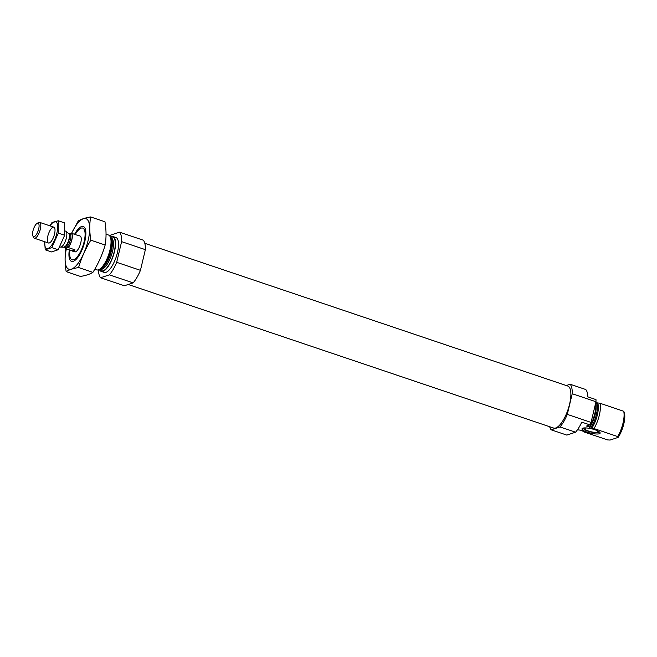 <?xml version="1.0" encoding="UTF-8"?>
<svg xmlns="http://www.w3.org/2000/svg" width="657" height="657" viewBox="0 0 657 657"><rect width="100%" height="100%" fill="white"/><g stroke="black" fill="none" stroke-linecap="round" stroke-linejoin="round"><path stroke-width="0.99" d="M551.198 429.826L566.786 435.09L575.581 432.199L559.994 426.935L551.198 429.826A25.097 8.787 108.6 0 1 549.687 426.73M566.277 385.536L570.161 384.255L585.757 389.519A25.097 8.787 108.6 0 1 587.818 396.853L595.989 399.612A25.097 8.787 108.6 0 1 595.981 401.739L591.054 422.41A25.097 8.787 108.6 0 1 589.961 424.898L586.504 426.04L589.469 427.042A18.404 6.447 108.6 0 0 595.718 402.856M570.161 384.255A25.097 8.787 108.6 0 1 572.222 393.724L595.981 401.739M589.961 424.898L581.79 422.147A25.097 8.787 108.6 0 1 575.581 432.199M572.222 393.724L567.303 414.395L591.054 422.41M567.303 414.395A25.097 8.787 108.6 0 1 559.994 426.935M577.478 429.76L581.716 430.376L583.843 431.904L607.528 439.894L610.049 440.059L618.122 437.406L617.679 436.56L594.002 428.569L590.586 428.224L589.444 427.838L589.469 427.042M595.792 403.447A16.482 5.773 108.6 0 1 589.444 427.838L589.124 427.157M595.768 402.642L600.03 403.275A18.404 6.447 108.6 0 1 594.002 428.569M600.03 403.275L623.707 411.266A18.404 6.447 108.6 0 1 617.679 436.56M623.707 411.266L624.15 412.111A16.729 5.856 108.6 0 1 618.122 437.406M144.811 243.295L567.771 386.037A22.166 7.761 108.6 0 1 568.88 406.814A22.166 7.761 108.6 0 1 555.691 427.986A22.166 7.761 108.6 0 1 553.596 428.044L128.23 284.489M109.859 236.159A25.097 8.787 108.6 0 1 110.754 235.066L119.549 232.176L143.3 240.191A25.097 8.787 108.6 0 1 145.361 249.66L140.442 270.331A25.097 8.787 108.6 0 1 133.133 282.871L124.337 285.762L100.587 277.747A25.097 8.787 108.6 0 1 98.501 269.797M75.185 234.533A16.729 5.856 108.6 0 1 80.285 228.537A16.729 5.856 108.6 0 1 84.351 240.733A16.729 5.856 108.6 0 1 73.633 259.745A16.729 5.856 108.6 0 1 70.365 257.938A16.729 5.856 108.6 0 1 69.938 250.079M70.069 233.777L71.654 233.334L78.339 235.592A8.369 2.932 -71.4 0 0 77.846 235.263L80.08 236.011A8.369 2.932 108.6 0 1 80.499 243.854A8.369 2.932 108.6 0 1 75.522 251.845A8.369 2.932 108.6 0 1 74.726 251.861L72.5 251.114A8.369 2.932 -71.4 0 0 74.947 249.816L72.015 250.785A8.369 2.932 -71.4 0 0 72.5 251.114M106.048 234.188L108.454 234.992A18.404 6.447 108.6 0 1 110.31 237.029A18.404 6.447 108.6 0 1 108.676 254.489A18.404 6.447 108.6 0 1 99.396 269.37A18.404 6.447 108.6 0 1 98.427 269.822A18.404 6.447 108.6 0 1 96.686 269.871L94.78 269.222M99.396 269.37L101.014 268.426A16.868 5.905 108.6 0 0 109.522 254.776A16.868 5.905 108.6 0 0 111.025 238.77L110.31 237.029A18.404 6.447 108.6 0 1 112.979 236.52A18.404 6.447 108.6 0 1 113.907 253.774A18.404 6.447 108.6 0 1 102.952 271.349A18.404 6.447 108.6 0 1 101.211 271.398A18.404 6.447 108.6 0 1 99.363 269.386M112.979 236.52L115.952 237.522A18.404 6.447 108.6 0 1 116.872 254.776A18.404 6.447 108.6 0 1 105.925 272.351A18.404 6.447 108.6 0 1 104.184 272.4L101.211 271.398M119.549 232.176A25.097 8.787 108.6 0 1 121.611 241.645L116.683 262.315A25.097 8.787 108.6 0 1 109.382 274.856L100.587 277.747M145.361 249.66L121.611 241.645M140.442 270.331L116.683 262.315M133.133 282.871L109.382 274.856M582.792 428.167A9.329 2.217 -166.6 0 0 582.159 428.52A9.329 2.217 -166.6 0 0 590.561 433.119A9.329 2.217 -166.6 0 0 600.137 432.799A9.329 2.217 -166.6 0 0 592.614 429.062A9.329 2.217 -166.6 0 0 582.792 428.167M586.668 427.986A6.693 1.593 -166.6 0 0 585.321 428.167A6.693 1.593 -166.6 0 0 584.755 428.619A6.693 1.593 -166.6 0 0 590.898 431.723A6.693 1.593 -166.6 0 0 597.771 431.723A6.693 1.593 -166.6 0 0 596.351 430.294M583.942 427.953A7.884 1.872 -166.6 0 0 583.613 428.619A7.884 1.872 -166.6 0 0 590.832 431.994A7.884 1.872 -166.6 0 0 598.79 432.24A7.884 1.872 -166.6 0 0 598.798 431.493M65.979 248.362C64.747 255.672 64.805 263.424 66.168 271.612C68.96 269.83 73.108 268.467 78.594 267.53C81.378 257.979 85.459 248.872 90.83 240.191C89.475 232.003 89.409 224.259 90.65 216.941C85.262 217.853 81.115 219.208 78.216 221.023L71.564 233.366A26.682 9.346 108.6 0 1 86.174 218.748A26.682 9.346 108.6 0 1 88.128 240.413A26.682 9.346 108.6 0 1 71.695 269.042A26.682 9.346 108.6 0 1 66.349 248.872M74.561 234.319A18.404 6.447 108.6 0 1 85.139 228.537A18.404 6.447 108.6 0 1 84.802 241.505A18.404 6.447 108.6 0 1 74.225 260.878A18.404 6.447 108.6 0 1 69.314 249.874M90.65 216.941L104.972 221.779C106.327 229.966 106.393 237.719 105.161 245.028C102.377 254.579 98.295 263.687 92.916 272.359C90.124 274.141 85.977 275.505 80.491 276.449L66.168 271.612M90.83 240.191L105.161 245.028M78.594 267.53L92.916 272.359M71.654 233.334A8.369 2.932 108.6 0 1 71.859 239.83A8.369 2.932 108.6 0 1 68.262 247.566L65.33 248.527A8.369 2.932 108.6 0 1 64.739 247.081M77.846 235.263A8.369 2.932 -71.4 0 0 77.263 235.231M68.262 247.566L74.947 249.816M65.33 248.527L72.015 250.785M37.424 223.216A7.079 2.48 108.6 0 1 38.032 231.124A7.079 2.48 108.6 0 1 32.85 235.83A7.079 2.48 108.6 0 1 33.482 229.112A7.079 2.48 108.6 0 1 37.047 223.388A7.079 2.48 108.6 0 1 37.424 223.216M37.047 223.388L38.41 222.592A8.369 2.932 108.6 0 1 38.853 222.386A8.369 2.932 108.6 0 1 39.642 222.37A8.369 2.932 108.6 0 1 39.74 231.231A8.369 2.932 108.6 0 1 34.295 238.22A8.369 2.932 108.6 0 1 33.45 237.292L32.85 235.83M65.092 230.96L65.675 231.149A8.369 2.932 108.6 0 1 66.029 231.354A8.369 2.932 108.6 0 1 65.774 240.019A8.369 2.932 108.6 0 1 60.731 247.057A8.369 2.932 108.6 0 1 60.329 247.007L59.844 246.843M58.218 220.744L64.55 222.887L64.657 235.239L58.153 249.759L51.55 251.927L45.21 249.791L51.813 247.623L58.317 233.095L58.218 220.744L51.616 222.92L49.924 225.836M44.668 241.719L45.21 249.791M58.153 249.759L51.813 247.623M64.657 235.239L58.317 233.095M47.805 236.192A8.369 2.932 -71.4 0 0 49.727 242.786A8.369 2.932 -71.4 0 0 53.948 236.019A8.369 2.932 -71.4 0 0 54.687 228.086A8.369 2.932 -71.4 0 0 51.345 228.521A8.369 2.932 -71.4 0 0 47.805 236.192M44.717 241.735A14.134 4.952 -71.4 0 0 50.959 246.088A14.134 4.952 -71.4 0 0 57.668 226.205A14.134 4.952 -71.4 0 0 50.063 225.885M596.613 402.93A16.482 5.773 108.6 0 1 590.586 428.224M597.722 403.127A16.868 5.905 108.6 0 1 591.694 428.421M110.672 237.908A16.482 5.773 108.6 0 1 110.573 253.972A16.482 5.773 108.6 0 1 101.055 268.746A16.482 5.773 108.6 0 1 100.209 268.894M110.606 237.752L111.181 237.949A16.482 5.773 108.6 0 1 112.002 253.388A16.482 5.773 108.6 0 1 102.196 269.132A16.482 5.773 108.6 0 1 100.636 269.173L100.069 268.976M110.458 237.399A17.813 6.242 108.6 0 1 114.433 250.867A17.813 6.242 108.6 0 1 103.083 270.799A17.813 6.242 108.6 0 1 99.733 269.173M65.675 248.412A8.032 2.809 108.6 0 1 64.953 247.155M71.309 233.449A8.032 2.809 108.6 0 1 71.72 239.871A8.032 2.809 108.6 0 1 67.926 247.673M66.029 231.354L68.681 233.588A7.087 2.48 108.6 0 1 68.468 240.922A7.087 2.48 108.6 0 1 64.197 246.892A7.03 2.464 108.6 0 0 68.755 241.02A7.03 2.464 108.6 0 0 68.673 233.58L69.847 233.974A7.03 2.464 108.6 0 1 69.938 241.415A7.03 2.464 108.6 0 1 65.355 247.287L60.731 247.057M598.79 432.24L599.233 431.789M583.613 428.619L583.424 428.019M34.295 238.22L48.495 243.008M39.642 222.37L53.849 227.158"/></g></svg>
